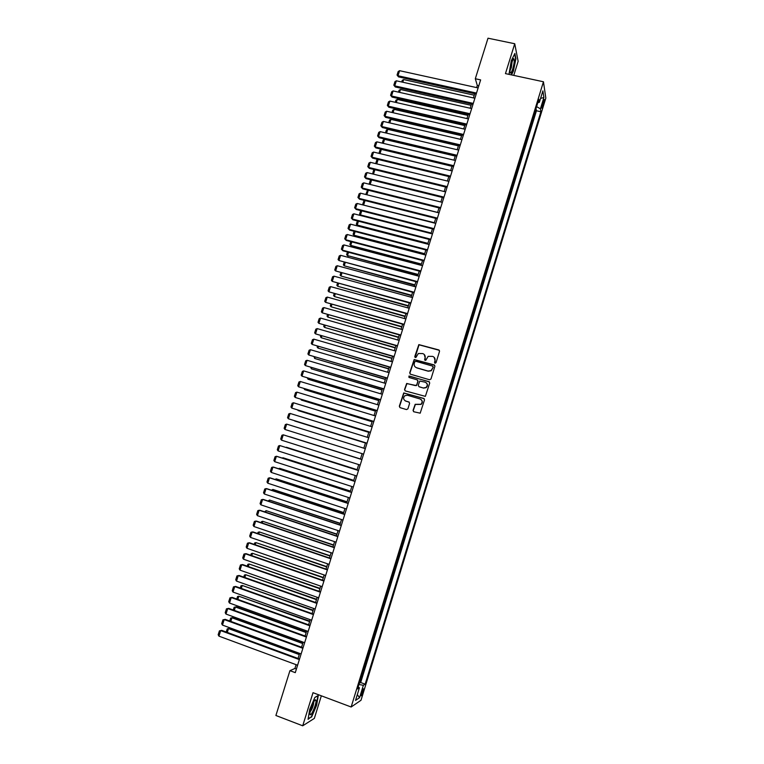 <?xml version="1.0" encoding="UTF-8"?>
<svg xmlns="http://www.w3.org/2000/svg" width="764" height="764" viewBox="0 0 764 764"><rect width="100%" height="100%" fill="white"/><g stroke="black" fill="none" stroke-linecap="round" stroke-linejoin="round"><path stroke-width="1.15" d="M435.031 363.253L436.005 362.719L439.539 351.306L438.803 349.931L418.834 344.612L414.757 356.626L415.874 357.504L418.366 353.493L422.74 353.579C424.736 354.372 425.51 355.843 425.07 357.982L424.612 359.452L425.758 360.322L428.155 356.349L432.625 356.396C434.63 357.199 435.413 358.669 434.974 360.809L434.515 362.289L435.031 363.253M363.101 691.764L363.645 688.889C363.253 688.421 362.528 689.739 361.467 692.843L360.923 695.727C361.324 696.176 362.05 694.858 363.101 691.764M413.066 410.363L413.792 411.758L420.19 413.181L424.526 399.839L423.8 398.436L403.726 392.935L399.324 406.247L400.049 407.642L406.515 409.58L407.909 408.816L409.599 403.363L408.874 401.969L405.665 401.014C403.23 399.591 402.981 397.805 404.92 395.666L407.451 395.255L420.047 398.98C422.454 400.346 422.75 402.112 420.926 404.271L415.167 404.318L413.066 410.363L413.639 411.7M513.761 75.397L518.135 61.301L514.735 43.739L505.453 73.611L543.452 81.767L351.153 706.996L313.011 692.69L302.716 725.8L275.899 715.496L289.938 670.658L295.276 672.645L480.632 79.895L475.313 78.74L477.299 85.472L476.64 87.602M514.735 43.739L488.005 38.2L475.313 78.74M429.578 379.765L430.972 379.001L434.907 366.29L434.172 364.915L414.164 359.538L409.724 372.822L410.449 374.198L429.578 379.765M429.721 383.041L425.367 396.363L405.254 390.901L404.528 389.516L406.687 383.461L415.349 385.591L416.743 384.827L417.86 381.226L417.134 379.842L409.074 377.483L408.912 376.079L428.986 381.656L429.721 383.041M359.414 682.901L361.324 676.665M362.852 671.718L364.772 665.463M366.281 660.545L368.21 654.28M369.709 649.39L371.648 643.116M373.138 638.265L375.076 631.962M376.556 627.149L378.495 620.836M379.966 616.061L381.914 609.729M383.366 604.983L385.323 598.642M386.765 593.924L388.723 587.573M390.165 582.894L392.123 576.524M393.546 571.873L395.513 565.494M396.936 560.881L398.903 554.473M400.307 549.899L402.284 543.481M403.678 538.935L405.655 532.508M407.04 528L409.026 521.554M410.402 517.075L412.388 510.619M413.754 506.169L415.75 499.694M417.106 495.282L419.092 488.798M420.859 484.548L422.444 477.92M424.192 473.699L425.777 467.071M427.114 462.717L429.11 456.251M430.447 451.877L432.424 445.45M433.78 441.057L435.738 434.668M437.094 430.256L439.052 423.905M440.408 419.474L442.356 413.152M443.722 408.711L445.651 402.427M447.026 397.968L448.945 391.722M450.321 387.243L452.231 381.026M453.615 376.537L455.516 370.359M456.901 365.841L458.792 359.701M460.186 355.174L462.067 349.062M463.462 344.516L465.333 338.442M466.737 333.887L468.59 327.842M469.994 323.267L471.846 317.261M473.26 312.667L475.093 306.698M476.507 302.086L478.34 296.146M479.763 291.523L481.578 285.621M483.001 280.971L484.806 275.107M486.238 270.446L488.034 264.611M489.476 259.932L491.252 254.135M492.704 249.436L494.47 243.678M495.922 238.96L497.679 233.23M499.14 228.503L500.888 222.811M502.349 218.065L504.087 212.402M505.548 207.636L507.286 202.011M508.748 197.236L510.476 191.64M511.947 186.846L513.656 181.288M515.137 176.474L516.836 170.945M518.317 166.122L520.007 160.621M521.497 155.789L523.178 150.327M524.667 145.466L526.339 140.032M527.838 135.161L529.5 129.765M530.999 124.876L532.9 118.716M543.118 101.411L541.666 108.192L543.519 104.038L544.274 99.501L543.118 101.411M543.452 81.767L545.83 98.126L361 700.273L351.153 706.996M359.825 683.054L360.684 682.529L365.154 684.172L540.893 111.754L540.425 108.832L536.614 106.626M365.154 684.172L363.368 685.289L359.567 697.685L355.546 700.378L359.414 687.781L357.552 688.956L538.868 99.282L539.365 102.338L542.889 90.878L543.892 97.534L540.425 108.832M529.739 128.992L529.91 129.861M526.568 139.277L526.749 140.127M523.397 149.591L523.588 150.422M520.227 159.915L520.418 160.727M517.047 170.257L517.247 171.04M513.857 180.619L514.067 181.383M510.667 191L510.887 191.735M507.468 201.4L507.697 202.116M504.269 211.809L504.498 212.507M501.06 222.238L501.299 222.907M497.851 232.686L498.09 233.335M494.633 243.153L494.881 243.783M491.405 253.638L491.663 254.24M488.177 264.134L488.444 264.716M484.949 274.658L485.216 275.212M481.702 285.192L481.988 285.726M478.465 295.744L478.751 296.26M475.208 306.316L475.504 306.803M397.347 561.015L396.869 561.082M393.966 572.016L393.479 572.102M390.576 583.037L390.079 583.152M387.186 594.067L386.679 594.211M383.786 605.126L383.27 605.289M380.377 616.204L379.861 616.395M376.967 627.292L376.442 627.511M373.548 638.408L373.013 638.656M370.129 649.543L369.585 649.811M366.701 660.698L366.147 660.984M363.263 671.862L362.709 672.186M360.684 682.529L536.452 110.761L536.204 109.367L534.16 114.61M302.716 725.8L314.338 718.399L321.348 695.813M296.098 664.68L294.914 668.481L289.938 670.658M474.721 93.705L473.413 97.907M471.503 103.999L470.175 108.24M468.275 114.314L466.938 118.592M465.047 124.647L463.7 128.954M461.809 134.989L460.453 139.334M458.572 145.351L457.197 149.734M455.325 155.732L453.94 160.153M452.068 166.132L450.674 170.592M448.812 176.551L447.408 181.039M445.546 186.989L444.132 191.506M442.28 197.437L440.847 202.002M439.004 207.903L437.562 212.507M435.719 218.389L434.267 223.021M432.434 228.894L430.972 233.564M429.139 239.418L427.668 244.127M425.844 249.962L424.364 254.698M422.54 260.514L421.05 265.299M419.235 271.086L417.727 275.909M415.922 281.687L414.403 286.538M412.598 292.297L411.07 297.186M409.275 302.926L407.728 307.854M405.942 313.574L404.385 318.54M402.609 324.242L401.043 329.246M399.266 334.918L397.691 339.961M395.914 345.624L394.329 350.705M392.562 356.339L390.958 361.458M389.201 367.083L387.587 372.24M385.839 377.836L384.216 383.031M382.468 388.609L380.835 393.842M379.087 399.41L377.445 404.681M375.707 410.22L374.045 415.53M372.316 421.05L370.645 426.398M368.926 431.899L367.245 437.285M365.526 442.767L363.826 448.191M362.117 453.654L360.417 459.097M358.698 464.588L356.998 470.013M355.27 475.542L353.579 480.948M351.841 486.515L350.151 491.901M348.403 497.507L346.722 502.874M344.956 508.518L343.284 513.866M341.508 519.549L339.837 524.868M338.051 530.588L336.389 535.898M334.584 541.657L332.932 546.948M331.118 552.744L329.475 558.006M327.641 563.851L326.008 569.094M324.165 574.977L322.532 580.201M320.679 586.122L319.056 591.326M317.184 597.286L315.57 602.471M313.689 608.469L312.075 613.626M310.184 619.671L308.58 624.809M306.67 630.902L305.075 636.011M303.155 642.142L301.56 647.232M299.631 653.401L298.046 658.472M478.789 85.797L477.299 85.472M296.403 669.035L294.914 668.481M536.452 110.761L540.893 111.754M537.846 102.634L539.365 102.338M359.414 687.781L358.173 686.922M358.918 684.506L363.368 685.289M540.587 98.355L543.892 97.534M359.567 697.685L357.313 694.6M511.498 74.91L513.408 71.014L515.92 58.704L514.888 53.451L511.269 60.728L508.986 74.366M311.55 717.157L316.611 705.296L318.273 695.479L314.873 697.408L309.726 709.412L308.064 719.335L311.072 716.966M434.811 363.148L435.155 360.99L434.2 357.361M424.259 354.496L425.262 358.154L424.927 360.322M439.376 350.332L419.025 344.803L415.081 357.504M434.706 365.259L414.365 359.71L409.924 372.985L410.192 374.093M433.045 367.045L432.529 366.08L415.74 361.248L414.766 361.792L414.289 363.339C413.84 365.478 414.613 366.949 416.609 367.742L428.079 371.065L431.077 370.588L433.226 367.217L432.921 366.348M415.444 367.15L416.609 367.742M433.226 367.217L431.268 370.75L428.27 371.228L416.81 367.914M417.593 380.109L418.061 381.379L416.495 385.591L406.897 383.614L404.739 389.659L405.054 390.824M429.473 381.943L409.752 376.146L409.112 376.241L408.941 377.435M423.409 387.959L425.997 387.51C427.897 385.352 427.63 383.585 425.185 382.191L419.799 381.045L418.233 385.266L418.958 386.651L423.6 388.102L426.188 387.654C427.84 386.04 427.878 384.426 426.302 382.802M423.6 388.102L419.159 386.804M420.993 399.457C422.721 401.024 422.759 402.676 421.117 404.404L415.368 404.442L413.267 410.488M405.044 400.747L405.665 401.014M409.246 402.17L405.875 401.148M424.211 398.674L403.936 393.078L399.543 406.372L399.916 407.594M402.781 82.235L403.631 79.571L474.263 95.194M401.721 81.996L402.246 80.344L403.631 79.571M476.516 93.084L397.987 75.751L398.502 76.868L476.211 94.039M478.121 87.927L399.601 70.689L397.987 75.751L397.06 75.034L398.187 71.501L399.601 70.689M398.502 76.868L397.06 75.034M512.759 68.865C514.353 62.982 514.669 59.563 513.714 58.589L511.508 62.868L509.989 71.243C510.209 74.309 511.135 73.516 512.759 68.865M510.018 70.479L511.326 67.662L512.224 60.843M514.63 53.967L515.604 58.885L513.169 70.813L511.192 74.843M315.962 700.321L315.589 699.824C314.291 699.337 310.184 708.954 309.964 713.022L310.003 714.235C310.671 717.854 316.85 703.367 315.962 700.321M310.127 711.828C312.218 709.154 313.441 705.888 313.775 702.03L313.727 701.877M314.835 697.513L317.91 695.765L316.296 705.287L311.387 716.766L308.159 718.79M399.543 92.377L400.47 89.493L471.101 105.298M398.483 92.138L399.085 90.267L400.47 89.493M396.306 102.538L397.299 99.435L467.931 115.421M395.246 102.3L395.914 100.199L397.299 99.435M393.059 112.719L394.119 109.386L464.76 125.563M391.999 112.48L392.734 110.14L394.119 109.386M389.802 122.918L390.939 119.365L461.58 135.715M388.742 122.67L389.564 120.11L390.939 119.365M473.279 103.407L394.749 85.874L395.274 86.962L472.992 104.334M474.902 98.241L396.363 80.803L394.749 85.874L393.823 85.138L394.959 81.605L396.363 80.803M395.274 86.962L393.823 85.138M470.051 113.75L391.512 96.006L392.047 97.076L469.764 114.648M471.665 108.574L393.126 90.935L391.512 96.006L390.585 95.271L391.722 91.718L393.126 90.935M392.047 97.076L390.585 95.271M466.814 124.112L388.265 106.158L388.809 107.208L466.537 124.981M468.427 118.926L389.888 101.087L388.265 106.158L387.348 105.413L388.484 101.86L389.888 101.087M388.809 107.208L387.348 105.413M463.567 134.483L385.018 116.329L385.562 117.35L463.299 135.333M465.19 129.297L386.641 111.248L385.018 116.329L384.101 115.574L385.237 112.012L386.641 111.248M385.562 117.35L384.101 115.574M386.546 133.127L387.749 129.355L458.4 145.886M385.486 132.879L386.374 130.09L387.749 129.355M460.31 144.883L381.761 126.518L382.315 127.521L460.052 145.704M461.943 139.678L383.385 121.428L381.761 126.518L380.844 125.745L381.99 122.183L383.385 121.428M382.315 127.521L380.844 125.745M383.289 143.365L384.559 139.354L455.21 156.076M382.22 143.107L383.184 140.089L384.559 139.354M457.053 155.293L378.495 136.727L379.068 137.701L456.805 156.085M458.686 150.088L380.128 131.618L378.495 136.727L377.588 135.944L378.734 132.373L380.128 131.618M379.068 137.701L377.588 135.944M380.014 153.612L381.37 149.381L452.021 166.285M378.954 153.354L379.994 150.097L381.37 149.381M453.797 165.721L375.229 146.946L375.812 147.891L453.558 166.495M455.43 160.507L376.862 141.837L375.229 146.946L374.331 146.153L375.468 142.572L376.862 141.837M375.812 147.891L374.331 146.153M378.151 159.466L376.738 163.868M375.678 163.611L376.795 160.125L378.094 159.456M450.531 176.169L371.963 157.183L372.546 158.11L450.302 176.914M452.164 170.945L373.596 152.065L371.963 157.183L371.056 156.381L372.202 152.8L373.596 152.065M372.546 158.11L371.056 156.381M374.876 169.713L373.462 174.154M372.631 173.953L373.586 170.171L374.618 169.646M447.255 186.636L368.687 167.44L369.279 168.338L447.036 187.352M448.898 181.402L370.32 162.312L368.687 167.44L367.78 166.619L368.926 163.038L370.32 162.312M369.279 168.338L367.78 166.619M371.61 179.97L370.177 184.449M369.709 184.334L369.251 183.761L370.378 180.228L371.123 179.855M369.929 184.391L369.251 183.761M443.979 197.122L365.402 177.716L366.004 178.585L443.76 197.8M445.622 191.879L367.045 172.578L365.402 177.716L364.504 176.885L365.65 173.285L367.045 172.578M366.004 178.585L364.504 176.885M437.591 212.411L366.997 194.801M368.324 190.255L366.921 194.677L366.032 193.836L367.627 190.074M366.806 194.753L366.032 193.836M440.694 207.617L362.117 188.001L362.728 188.851L440.484 208.276M442.337 202.364L363.759 182.854L362.117 188.001L361.219 187.161L362.365 183.561L363.759 182.854M362.728 188.851L361.219 187.161M434.372 222.706L363.998 205.201M365.039 200.55L363.693 204.79L362.814 203.94L364.113 200.321M363.912 205.182L362.814 203.94M437.409 218.141L358.822 198.315L359.443 199.137L437.209 218.771M439.052 212.879L360.465 193.158L358.822 198.315L357.924 197.456L359.08 193.846L360.465 193.158M359.443 199.137L357.924 197.456M431.144 233.02L360.465 214.923L361.028 215.639L359.586 214.054L360.694 210.597M361.754 210.864L360.465 214.923L359.586 214.054M434.114 228.675L355.518 208.639L356.148 209.431L433.923 229.276M435.757 223.403L357.17 203.472L355.518 208.639L354.63 207.76L355.785 204.15L357.17 203.472M356.148 209.431L354.63 207.76M427.907 243.353L357.227 225.065L357.838 225.81L427.735 243.907M358.459 221.197L357.227 225.065L356.349 224.186L357.39 220.92M357.838 225.81L356.349 224.186M430.81 239.227L352.214 218.982L352.853 219.755L430.629 239.8M432.462 233.946L353.866 213.805L352.214 218.982L351.335 218.093L352.49 214.474L353.866 213.805M352.853 219.755L351.335 218.093M424.669 253.705L353.98 235.226L354.601 235.942L424.507 254.231M355.155 231.54L353.98 235.226L353.111 234.338L354.095 231.263M354.601 235.942L353.111 234.338M427.506 249.799L348.909 229.334L349.549 230.088L427.334 250.344M429.158 244.509L350.561 224.158L348.909 229.334L348.021 228.436L349.186 224.817L350.561 224.158M349.549 230.088L348.021 228.436M421.432 264.067L350.733 245.397L351.364 246.094L421.27 264.564M351.851 241.911L350.733 245.397L349.874 244.509L350.791 241.634M351.364 246.094L349.874 244.509M424.192 260.39L345.595 239.715L346.245 240.431L424.03 260.906M425.854 255.09L347.248 234.519L345.595 239.715L344.717 238.807L345.872 235.178L347.248 234.519M346.245 240.431L344.717 238.807M418.185 274.457L347.486 255.596L418.032 274.925M348.537 252.292L347.486 255.596L346.617 254.689L347.477 252.005M348.126 256.265L346.617 254.689M420.878 270.991L342.272 250.105L342.931 250.802L420.725 271.487M422.54 265.691L343.934 244.91L342.272 250.105L341.393 249.179L342.558 245.55L343.934 244.91M342.931 250.802L341.393 249.179M414.928 284.857L344.23 265.805L414.785 285.297M345.223 262.692L344.23 265.805L343.37 264.888L344.153 262.405M417.555 281.62L338.949 260.514L417.411 282.088M419.216 276.31L340.61 255.31L338.949 260.514L338.07 259.579L339.235 255.94L340.61 255.31M411.672 295.276L340.964 276.033L411.538 295.687M341.9 273.111L340.964 276.033L340.104 275.097L340.83 272.824M414.222 292.268L335.616 270.943L414.088 292.698M415.893 286.939L337.277 265.729L335.616 270.943L334.747 269.998L335.912 266.349L337.277 265.729M408.406 305.705L337.698 286.28L408.282 306.097M338.567 283.549L337.698 286.28L336.848 285.335L337.507 283.253M410.889 302.926L332.273 281.391L410.765 303.337M412.56 297.597L333.944 276.167L332.273 281.391L331.404 280.426L332.579 276.778L333.944 276.167M405.13 316.162L334.422 296.537L405.016 316.525M335.234 293.997L334.422 296.537L333.572 295.582L334.174 293.701M407.556 313.603L328.931 291.848L407.432 313.985M409.217 308.264L330.602 286.615L328.931 291.848L328.071 290.874L329.236 287.216L330.602 286.615M401.854 326.629L331.146 306.813L401.749 326.963M331.901 304.464L331.146 306.813L330.296 305.848L330.831 304.167M404.204 324.308L325.588 302.334L404.099 324.652M405.875 318.951L327.259 297.091L325.588 302.334L324.719 301.341L325.894 297.683L327.259 297.091M398.579 337.115L327.861 317.108L398.483 337.43M328.549 314.959L327.861 317.108L327.021 316.134L327.489 314.653M400.852 335.024L322.227 312.829L400.756 335.339M402.532 329.656L323.907 307.577L322.227 312.829L321.377 311.827L322.542 308.159L323.907 307.577M395.294 347.62L324.576 327.422L395.208 347.906M325.197 325.464L324.576 327.422L323.726 326.429L324.137 325.158M397.5 345.758L318.865 323.344L397.404 346.044M399.18 340.391L320.546 318.082L318.865 323.344L318.015 322.332L319.19 318.655L320.546 318.082M391.999 358.144L321.281 337.755L391.922 358.402M321.845 335.979L321.281 337.755L320.441 336.743L320.784 335.673M394.138 356.511L315.503 333.878L394.052 356.769M395.819 351.134L317.184 328.606L315.503 333.878L314.653 332.856L315.828 329.169L317.184 328.606M388.704 368.687L317.977 348.097L388.628 368.916M318.483 346.522L317.977 348.097L317.146 347.076L317.423 346.216M390.767 367.283L312.132 344.421L390.69 367.513M392.448 361.888L313.823 339.149L312.132 344.421L311.282 343.389L312.466 339.703L313.823 339.149M385.4 379.25L314.673 358.459L385.333 379.441M315.112 357.084L314.673 358.459L314.052 356.769M387.396 378.065L308.761 354.993L387.329 378.276M389.077 372.67L310.442 349.702L308.761 354.993L307.911 353.942L309.095 350.246L310.442 349.702M382.086 389.821L311.368 368.84L382.038 389.993M311.741 367.656L311.368 368.84L310.681 367.341M384.015 388.876L305.371 365.574L383.958 389.057M385.705 383.471L307.061 360.283L305.371 365.574L304.53 364.514L305.715 360.818L307.061 360.283M378.772 400.412L308.045 379.24L378.734 400.556M308.36 378.247L308.045 379.24L307.3 377.932M380.625 399.706L301.99 376.184L380.577 399.849M382.325 394.291L303.68 370.874L301.99 376.184L301.15 375.105L302.334 371.399L303.68 370.874M375.458 411.022L304.721 389.65L375.42 411.137M304.979 388.857L304.721 389.65L303.91 388.542M377.235 410.554L298.59 386.804L377.196 410.669M378.934 405.13L300.29 381.494L298.59 386.804L297.759 385.715L298.944 382L300.29 381.494M372.135 421.652L301.398 400.088L372.106 421.738M301.589 399.486L301.398 400.088L300.749 399.228M373.835 421.413L295.19 397.442L373.816 421.499M375.535 415.979L296.89 392.123L295.19 397.442L294.36 396.344L295.553 392.62L296.89 392.123M368.802 432.3L298.065 410.535L368.783 432.357M298.189 410.134L297.645 409.962M370.435 432.3L291.791 408.1L370.416 432.357M372.135 426.856L293.491 402.771L291.791 408.1L290.96 406.983L292.154 403.258L293.491 402.771M365.459 442.967L294.723 421.002L365.459 442.996M367.026 443.196L288.372 418.777L367.016 443.225M368.735 437.743L290.081 413.439L288.372 418.777L287.55 417.65L288.744 413.916L290.081 413.439M363.616 454.122L284.962 429.473L286.672 424.115L365.316 448.659M284.962 429.473L284.141 428.327L285.335 424.593L286.672 424.115M360.455 458.983L289.709 436.731L360.446 459.002M360.188 465.056L281.534 440.179L283.253 434.821L361.907 459.575L283.253 434.821L281.916 435.279L280.713 439.023L281.534 440.179M357.113 469.669L286.357 447.236L357.094 469.707M356.769 476.02L278.106 450.913L279.825 445.546L358.488 470.49M358.478 470.538L279.825 445.546L278.488 445.995L277.294 449.748L278.106 450.913M353.761 480.365L282.995 457.76L353.742 480.432M282.145 458.047L282.995 457.76L282.842 458.266M353.331 486.993L274.677 461.657L276.396 456.28L277.236 456.471L355.069 481.425M355.05 481.501L276.396 456.28L275.059 456.719L273.865 460.482L274.677 461.657M350.409 491.08L279.634 468.313L350.38 491.185M278.43 468.695L279.634 468.313L279.414 469.01M349.893 497.985L271.23 472.419L272.958 467.043L273.808 467.196L351.65 492.379M351.612 492.484L272.958 467.043L271.631 467.463L270.427 471.235L271.23 472.419M347.057 501.814L276.272 478.875L347.009 501.948M274.916 479.429L276.272 478.875L275.976 479.782M346.445 509.005L267.792 483.211L269.511 477.815L270.37 477.949L348.212 503.361M348.174 503.495L269.511 477.815L268.183 478.226L266.98 481.998L267.792 483.211M343.685 512.568L272.891 489.447L343.638 512.73M271.478 490.211L272.891 489.447L272.538 490.564M342.998 520.036L264.334 494.012L266.063 488.607L266.932 488.712L344.774 514.353M344.726 514.516L266.063 488.607L264.745 489.017L263.532 492.79L264.334 494.012M340.324 523.34L269.511 500.048L340.257 523.531M268.03 501.012L269.511 500.048L269.09 501.365M339.541 531.095L260.877 504.832L262.606 499.417L263.484 499.503L341.336 525.365M341.269 525.565L262.606 499.417L261.288 499.809L260.075 503.6L260.877 504.832M336.943 534.131L266.13 510.658L336.876 534.351M264.583 511.823L266.13 510.658L265.643 512.186M336.084 542.163L257.411 515.671L259.149 510.247L260.037 510.304L337.879 536.395M337.812 536.624L259.149 510.247L257.831 510.629L256.618 514.42L257.411 515.671M333.562 544.942L262.74 521.296L333.486 545.19M261.126 522.662L261.441 521.659L262.74 521.296L262.186 523.015M332.607 553.251L253.944 526.53L255.682 521.096L256.58 521.124L334.422 547.454M334.346 547.702L255.682 521.096L254.364 521.468L253.151 525.269L253.944 526.53M330.172 555.772L259.34 531.945L330.086 556.039M257.659 533.511L258.051 532.298L259.34 531.945L258.719 533.874M329.141 564.367L250.468 537.407L252.206 531.964L253.113 531.964L330.965 558.522M330.879 558.809L252.206 531.964L250.898 532.327L249.685 536.127L250.468 537.407M326.782 566.611L255.94 542.612L326.686 566.917M254.192 544.379L254.641 542.956L255.94 542.612L255.252 544.751M325.655 575.493L246.992 548.304L248.73 542.851L249.647 542.822L327.498 569.61M327.393 569.925L248.73 542.851L247.421 543.204L246.199 547.014L246.992 548.304M323.382 577.479L252.531 553.298L323.277 577.813M250.716 555.275L251.241 553.633L252.531 553.298L251.776 555.638M322.169 586.647L243.506 559.21L245.244 553.757L246.17 553.699L324.022 580.716M323.917 581.07L245.244 553.757L243.936 554.091L242.723 557.911L243.506 559.21M319.982 588.356L249.112 564.004L319.868 588.719M247.23 566.181L247.832 564.329L249.112 564.004L248.3 566.554M318.674 597.811L240.011 570.145L241.758 564.672L242.694 564.586L320.546 591.842M320.422 592.224L241.758 564.672L240.45 565.007L239.227 568.827L240.011 570.145M316.573 599.253L245.693 574.719L316.449 599.654M243.745 577.106L244.413 575.034L245.693 574.719L244.814 577.489M315.179 609.004L236.506 581.098L238.263 575.617L239.208 575.502L317.06 602.997M316.926 603.407L238.263 575.617L236.955 575.941L235.732 579.771L236.506 581.098M313.154 610.178L242.264 585.463L313.02 610.598M240.259 588.051L240.985 585.768L242.264 585.463L241.319 588.433M311.674 620.206L233.001 592.062L234.758 586.58L235.713 586.437L313.565 614.16M313.431 614.6L234.758 586.58L233.459 586.886L232.237 590.725L233.001 592.062M309.735 621.113L238.836 596.216L309.592 621.571M236.754 599.014L237.556 596.512L238.836 596.216L237.824 599.396M308.159 631.436L229.496 603.054L231.253 597.553L232.218 597.391L310.069 625.344M309.917 625.821L231.253 597.553L229.954 597.859L228.722 601.698L229.496 603.054M306.307 632.067L236.334 606.807L235.398 606.998L306.154 632.554M233.249 610.006L234.128 607.275L235.398 606.998L234.319 610.388M304.645 642.686L225.982 614.065L227.739 608.555L228.713 608.354L306.565 636.555M306.402 637.061L227.739 608.555L226.44 608.841L225.208 612.69L225.982 614.065M302.869 643.04L232.905 617.57L231.96 617.789L302.716 643.555M229.744 621.008L230.68 618.057L231.96 617.789L230.804 621.39M230.68 618.057L232.905 617.57M301.121 653.946L222.458 625.086L224.215 619.575L225.199 619.346L222.926 619.843L224.215 619.575L302.888 648.311M303.05 647.776L225.199 619.346M222.458 625.086L221.694 623.701L222.926 619.843M299.431 654.041L229.467 628.352L228.512 628.6L299.259 654.586M226.23 632.029L227.233 628.858L228.512 628.6L227.29 632.42M227.233 628.858L229.467 628.352M297.597 665.234L218.924 636.135L220.691 630.606L221.684 630.348L219.402 630.873L220.691 630.606L299.354 659.59M299.536 659.026L221.684 630.348M218.924 636.135L218.17 634.731L219.402 630.873M542.383 103.789L543.519 104.038M541.838 106.062L542.832 106.282M512.739 59.735L513.714 58.589M314.262 701.018L315.589 699.824"/></g></svg>
